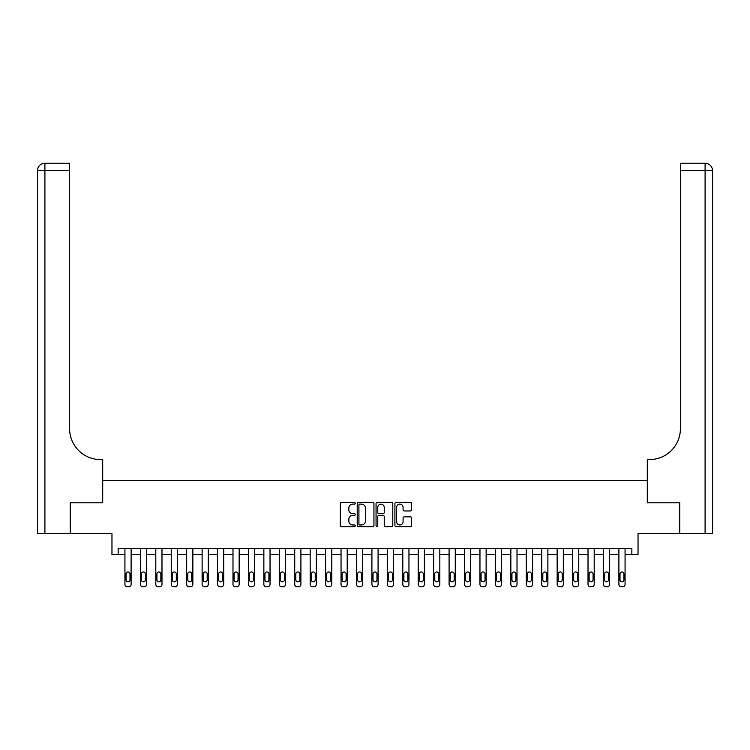 <?xml version="1.0" encoding="UTF-8"?>
<svg xmlns="http://www.w3.org/2000/svg" width="750" height="750" viewBox="0 0 750 750"><rect width="100%" height="100%" fill="white"/><g stroke="black" fill="none" stroke-linecap="round" stroke-linejoin="round"><path stroke-width="1.12" d="M355.238 503.269A0.853 0.853 0 0 0 354.394 502.425L341.512 502.425A1.209 1.209 0 0 0 340.303 503.634L340.303 525.45A1.209 1.209 0 0 0 341.512 526.669L354.394 526.669A0.853 0.853 0 0 0 355.238 525.816A0.853 0.853 0 0 0 354.394 524.972L352.725 524.972A3.881 3.881 0 0 1 348.844 521.091L348.844 519.272A3.881 3.881 0 0 1 352.725 515.391L354.394 515.391A0.853 0.853 0 0 0 355.238 514.547A0.853 0.853 0 0 0 354.394 513.694L352.725 513.694A3.881 3.881 0 0 1 348.844 509.812L348.844 508.003A3.881 3.881 0 0 1 352.725 504.122L354.394 504.122A0.853 0.853 0 0 0 355.238 503.269M410.428 510.966A1.209 1.209 0 0 0 411.637 509.756L411.637 503.634A1.209 1.209 0 0 0 410.428 502.425L396.122 502.425A1.209 1.209 0 0 0 394.913 503.634L394.913 525.45A1.209 1.209 0 0 0 396.122 526.669L410.428 526.669A1.209 1.209 0 0 0 411.637 525.45L411.637 518.062A1.209 1.209 0 0 0 410.428 516.844L404.306 516.844A1.209 1.209 0 0 0 403.087 518.062L403.087 521.728A3.244 3.244 0 0 1 399.853 524.972A3.244 3.244 0 0 1 396.609 521.728L396.609 507.366A3.244 3.244 0 0 1 399.853 504.122A3.244 3.244 0 0 1 403.087 507.366L403.087 509.756A1.209 1.209 0 0 0 404.306 510.966L410.428 510.966M631.856 554.681L638.034 554.681L638.034 533.681L679.716 533.681L679.716 502.809L647.297 502.809L647.297 480.581L102.703 480.581L102.703 502.809L102.703 459.591L100.481 459.591A30.872 30.872 0 0 1 69.609 428.719L69.609 170.625L44.906 170.625L44.906 533.681L70.228 533.681L70.228 502.809L102.703 502.809L70.284 502.809L70.284 533.681L111.966 533.681L111.966 554.681L124.931 554.681L124.931 584.316A2.466 2.466 0 0 0 127.397 586.791L128.634 586.791A2.466 2.466 0 0 0 131.109 584.316L131.109 554.681L140.372 554.681L140.372 584.316A2.466 2.466 0 0 0 142.838 586.791L144.075 586.791A2.466 2.466 0 0 0 146.541 584.316L146.541 554.681L155.803 554.681L155.803 584.316A2.466 2.466 0 0 0 158.278 586.791L159.506 586.791A2.466 2.466 0 0 0 161.981 584.316L161.981 554.681L171.244 554.681L171.244 584.316A2.466 2.466 0 0 0 173.709 586.791L174.947 586.791A2.466 2.466 0 0 0 177.413 584.316L177.413 554.681L186.675 554.681L186.675 584.316A2.466 2.466 0 0 0 189.15 586.791L190.378 586.791A2.466 2.466 0 0 0 192.853 584.316L192.853 554.681L202.116 554.681L202.116 584.316A2.466 2.466 0 0 0 204.581 586.791L205.819 586.791A2.466 2.466 0 0 0 208.284 584.316L208.284 554.681L217.547 554.681L217.547 584.316A2.466 2.466 0 0 0 220.022 586.791L221.25 586.791A2.466 2.466 0 0 0 223.725 584.316L223.725 554.681L232.988 554.681L232.988 584.316A2.466 2.466 0 0 0 235.453 586.791L236.691 586.791A2.466 2.466 0 0 0 239.156 584.316L239.156 554.681L248.419 554.681L248.419 584.316A2.466 2.466 0 0 0 250.894 586.791L252.131 586.791A2.466 2.466 0 0 0 254.597 584.316L254.597 554.681L263.859 554.681L263.859 584.316A2.466 2.466 0 0 0 266.325 586.791L267.562 586.791A2.466 2.466 0 0 0 270.038 584.316L270.038 554.681L279.291 554.681L279.291 584.316A2.466 2.466 0 0 0 281.766 586.791L283.003 586.791A2.466 2.466 0 0 0 285.469 584.316L285.469 554.681L294.731 554.681L294.731 584.316A2.466 2.466 0 0 0 297.197 586.791L298.434 586.791A2.466 2.466 0 0 0 300.909 584.316L300.909 554.681L310.172 554.681L310.172 584.316A2.466 2.466 0 0 0 312.638 586.791L313.875 586.791A2.466 2.466 0 0 0 316.341 584.316L316.341 554.681L325.603 554.681L325.603 584.316A2.466 2.466 0 0 0 328.078 586.791L329.306 586.791A2.466 2.466 0 0 0 331.781 584.316L331.781 554.681L341.044 554.681L341.044 584.316A2.466 2.466 0 0 0 343.509 586.791L344.747 586.791A2.466 2.466 0 0 0 347.213 584.316L347.213 554.681L356.475 554.681L356.475 584.316A2.466 2.466 0 0 0 358.95 586.791L360.178 586.791A2.466 2.466 0 0 0 362.653 584.316L362.653 554.681L371.916 554.681L371.916 584.316A2.466 2.466 0 0 0 374.381 586.791L375.619 586.791A2.466 2.466 0 0 0 378.084 584.316L378.084 554.681L387.347 554.681L387.347 584.316A2.466 2.466 0 0 0 389.822 586.791L391.05 586.791A2.466 2.466 0 0 0 393.525 584.316L393.525 554.681L402.787 554.681L402.787 584.316A2.466 2.466 0 0 0 405.253 586.791L406.491 586.791A2.466 2.466 0 0 0 408.956 584.316L408.956 554.681L418.219 554.681L418.219 584.316A2.466 2.466 0 0 0 420.694 586.791L421.922 586.791A2.466 2.466 0 0 0 424.397 584.316L424.397 554.681L433.659 554.681L433.659 584.316A2.466 2.466 0 0 0 436.125 586.791L437.362 586.791A2.466 2.466 0 0 0 439.828 584.316L439.828 554.681L449.091 554.681L449.091 584.316A2.466 2.466 0 0 0 451.566 586.791L452.803 586.791A2.466 2.466 0 0 0 455.269 584.316L455.269 554.681L464.531 554.681L464.531 584.316A2.466 2.466 0 0 0 466.997 586.791L468.234 586.791A2.466 2.466 0 0 0 470.709 584.316L470.709 554.681L479.962 554.681L479.962 584.316A2.466 2.466 0 0 0 482.438 586.791L483.675 586.791A2.466 2.466 0 0 0 486.141 584.316L486.141 554.681L495.403 554.681L495.403 584.316A2.466 2.466 0 0 0 497.869 586.791L499.106 586.791A2.466 2.466 0 0 0 501.581 584.316L501.581 554.681L510.844 554.681L510.844 584.316A2.466 2.466 0 0 0 513.309 586.791L514.547 586.791A2.466 2.466 0 0 0 517.013 584.316L517.013 554.681L526.275 554.681L526.275 584.316A2.466 2.466 0 0 0 528.75 586.791L529.978 586.791A2.466 2.466 0 0 0 532.453 584.316L532.453 554.681L541.716 554.681L541.716 584.316A2.466 2.466 0 0 0 544.181 586.791L545.419 586.791A2.466 2.466 0 0 0 547.884 584.316L547.884 554.681L557.147 554.681L557.147 584.316A2.466 2.466 0 0 0 559.622 586.791L560.85 586.791A2.466 2.466 0 0 0 563.325 584.316L563.325 554.681L572.587 554.681L572.587 584.316A2.466 2.466 0 0 0 575.053 586.791L576.291 586.791A2.466 2.466 0 0 0 578.756 584.316L578.756 554.681L588.019 554.681L588.019 584.316A2.466 2.466 0 0 0 590.494 586.791L591.722 586.791A2.466 2.466 0 0 0 594.197 584.316L594.197 554.681L603.459 554.681L603.459 584.316A2.466 2.466 0 0 0 605.925 586.791L607.163 586.791A2.466 2.466 0 0 0 609.628 584.316L609.628 554.681L618.891 554.681L618.891 584.316A2.466 2.466 0 0 0 621.366 586.791L622.603 586.791A2.466 2.466 0 0 0 625.069 584.316L625.069 554.681L631.856 554.681L631.856 548.503L118.144 548.503L118.144 554.681M373.941 503.634A1.209 1.209 0 0 0 372.731 502.425L358.425 502.425A1.209 1.209 0 0 0 357.216 503.634L357.216 525.45A1.209 1.209 0 0 0 358.425 526.669L372.731 526.669A1.209 1.209 0 0 0 373.941 525.45L373.941 503.634M377.269 502.425L391.575 502.425A1.209 1.209 0 0 1 392.784 503.634L392.784 525.45A1.209 1.209 0 0 1 391.575 526.669L385.453 526.669A1.209 1.209 0 0 1 384.244 525.45L384.244 516.609A1.209 1.209 0 0 0 383.034 515.391L378.966 515.391A1.209 1.209 0 0 0 377.756 516.609L377.756 525.816A0.853 0.853 0 0 1 376.913 526.669A0.853 0.853 0 0 1 376.059 525.816L376.059 503.634A1.209 1.209 0 0 1 377.269 502.425M359.756 504.122A0.853 0.853 0 0 0 358.912 504.966L358.912 524.119A0.853 0.853 0 0 0 359.756 524.972L361.519 524.972A3.881 3.881 0 0 0 365.391 521.091L365.391 508.003A3.881 3.881 0 0 0 361.519 504.122L359.756 504.122M384.244 507.422A3.244 3.244 0 0 0 381 504.178A3.244 3.244 0 0 0 377.756 507.422L377.756 512.484A1.209 1.209 0 0 0 378.966 513.694L383.034 513.694A1.209 1.209 0 0 0 384.244 512.484L384.244 507.422M131.109 548.503L131.109 584.316M124.931 548.503L124.931 584.316M129.994 579.872A1.978 1.978 0 0 1 128.016 581.85A1.978 1.978 0 0 1 126.047 579.872L126.047 573.947A1.978 1.978 0 0 1 128.016 571.969A1.978 1.978 0 0 1 129.994 573.947L129.994 579.872M127.397 586.791L128.634 586.791M141.478 579.872A1.978 1.978 0 0 0 143.456 581.85A1.978 1.978 0 0 0 145.434 579.872A1.978 1.978 0 0 1 143.456 581.85A1.978 1.978 0 0 1 141.478 579.872L141.478 573.947A1.978 1.978 0 0 1 143.456 571.969A1.978 1.978 0 0 1 145.434 573.947L145.434 579.872M156.919 579.872A1.978 1.978 0 0 0 158.887 581.85A1.978 1.978 0 0 0 160.866 579.872A1.978 1.978 0 0 1 158.887 581.85A1.978 1.978 0 0 1 156.919 579.872L156.919 573.947A1.978 1.978 0 0 1 158.887 571.969A1.978 1.978 0 0 1 160.866 573.947L160.866 579.872M172.35 579.872A1.978 1.978 0 0 0 174.328 581.85A1.978 1.978 0 0 0 176.306 579.872A1.978 1.978 0 0 1 174.328 581.85A1.978 1.978 0 0 1 172.35 579.872L172.35 573.947A1.978 1.978 0 0 1 174.328 571.969A1.978 1.978 0 0 1 176.306 573.947L176.306 579.872M146.541 548.503L146.541 584.316M140.372 548.503L140.372 584.316M142.838 586.791L144.075 586.791M161.981 548.503L161.981 584.316M155.803 548.503L155.803 584.316M158.278 586.791L159.506 586.791M177.413 548.503L177.413 584.316M171.244 548.503L171.244 584.316M173.709 586.791L174.947 586.791M187.791 579.872A1.978 1.978 0 0 0 189.759 581.85A1.978 1.978 0 0 0 191.738 579.872A1.978 1.978 0 0 1 189.759 581.85A1.978 1.978 0 0 1 187.791 579.872L187.791 573.947A1.978 1.978 0 0 1 189.759 571.969A1.978 1.978 0 0 1 191.738 573.947L191.738 579.872M192.853 548.503L192.853 584.316M186.675 548.503L186.675 584.316M189.15 586.791L190.378 586.791M44.906 533.681L37.5 533.681L37.5 170.625A7.406 7.406 0 0 1 44.906 163.209L69.609 163.209L69.609 170.625M100.481 459.591A30.872 30.872 0 0 1 69.609 428.719M37.5 170.625A7.406 7.406 0 0 1 44.906 163.209L44.906 170.625L37.5 170.625M712.5 533.681L679.772 533.681L679.772 502.809L647.297 502.809L647.297 459.591L649.519 459.591A30.872 30.872 0 0 0 680.391 428.719L680.391 163.209L705.094 163.209A7.406 7.406 0 0 1 712.5 170.625L712.5 533.681L712.5 170.625L680.391 170.625M649.519 459.591A30.872 30.872 0 0 0 680.391 428.719M203.222 579.872A1.978 1.978 0 0 0 205.2 581.85A1.978 1.978 0 0 0 207.178 579.872A1.978 1.978 0 0 1 205.2 581.85A1.978 1.978 0 0 1 203.222 579.872L203.222 573.947A1.978 1.978 0 0 1 205.2 571.969A1.978 1.978 0 0 1 207.178 573.947L207.178 579.872M218.663 579.872A1.978 1.978 0 0 0 220.641 581.85A1.978 1.978 0 0 0 222.609 579.872A1.978 1.978 0 0 1 220.641 581.85A1.978 1.978 0 0 1 218.663 579.872L218.663 573.947A1.978 1.978 0 0 1 220.641 571.969A1.978 1.978 0 0 1 222.609 573.947L222.609 579.872M234.094 579.872A1.978 1.978 0 0 0 236.072 581.85A1.978 1.978 0 0 0 238.05 579.872A1.978 1.978 0 0 1 236.072 581.85A1.978 1.978 0 0 1 234.094 579.872L234.094 573.947A1.978 1.978 0 0 1 236.072 571.969A1.978 1.978 0 0 1 238.05 573.947L238.05 579.872M249.534 579.872A1.978 1.978 0 0 0 251.512 581.85A1.978 1.978 0 0 0 253.481 579.872A1.978 1.978 0 0 1 251.512 581.85A1.978 1.978 0 0 1 249.534 579.872L249.534 573.947A1.978 1.978 0 0 1 251.512 571.969A1.978 1.978 0 0 1 253.481 573.947L253.481 579.872M264.966 579.872A1.978 1.978 0 0 0 266.944 581.85A1.978 1.978 0 0 0 268.922 579.872A1.978 1.978 0 0 1 266.944 581.85A1.978 1.978 0 0 1 264.966 579.872L264.966 573.947A1.978 1.978 0 0 1 266.944 571.969A1.978 1.978 0 0 1 268.922 573.947L268.922 579.872M208.284 548.503L208.284 584.316M202.116 548.503L202.116 584.316M204.581 586.791L205.819 586.791M223.725 548.503L223.725 584.316M217.547 548.503L217.547 584.316M220.022 586.791L221.25 586.791M239.156 548.503L239.156 584.316M232.988 548.503L232.988 584.316M235.453 586.791L236.691 586.791M254.597 548.503L254.597 584.316M248.419 548.503L248.419 584.316M250.894 586.791L252.131 586.791M270.038 548.503L270.038 584.316M263.859 548.503L263.859 584.316M266.325 586.791L267.562 586.791M280.406 579.872A1.978 1.978 0 0 0 282.384 581.85A1.978 1.978 0 0 0 284.363 579.872A1.978 1.978 0 0 1 282.384 581.85A1.978 1.978 0 0 1 280.406 579.872L280.406 573.947A1.978 1.978 0 0 1 282.384 571.969A1.978 1.978 0 0 1 284.363 573.947L284.363 579.872M285.469 548.503L285.469 584.316M279.291 548.503L279.291 584.316M281.766 586.791L283.003 586.791M295.847 579.872A1.978 1.978 0 0 0 297.816 581.85A1.978 1.978 0 0 0 299.794 579.872A1.978 1.978 0 0 1 297.816 581.85A1.978 1.978 0 0 1 295.847 579.872L295.847 573.947A1.978 1.978 0 0 1 297.816 571.969A1.978 1.978 0 0 1 299.794 573.947L299.794 579.872M300.909 548.503L300.909 584.316M294.731 548.503L294.731 584.316M297.197 586.791L298.434 586.791M311.278 579.872A1.978 1.978 0 0 0 313.256 581.85A1.978 1.978 0 0 0 315.234 579.872A1.978 1.978 0 0 1 313.256 581.85A1.978 1.978 0 0 1 311.278 579.872L311.278 573.947A1.978 1.978 0 0 1 313.256 571.969A1.978 1.978 0 0 1 315.234 573.947L315.234 579.872M316.341 548.503L316.341 584.316M310.172 548.503L310.172 584.316M312.638 586.791L313.875 586.791M326.719 579.872A1.978 1.978 0 0 0 328.688 581.85A1.978 1.978 0 0 0 330.666 579.872A1.978 1.978 0 0 1 328.688 581.85A1.978 1.978 0 0 1 326.719 579.872L326.719 573.947A1.978 1.978 0 0 1 328.688 571.969A1.978 1.978 0 0 1 330.666 573.947L330.666 579.872M331.781 548.503L331.781 584.316M325.603 548.503L325.603 584.316M328.078 586.791L329.306 586.791M342.15 579.872A1.978 1.978 0 0 0 344.128 581.85A1.978 1.978 0 0 0 346.106 579.872A1.978 1.978 0 0 1 344.128 581.85A1.978 1.978 0 0 1 342.15 579.872L342.15 573.947A1.978 1.978 0 0 1 344.128 571.969A1.978 1.978 0 0 1 346.106 573.947L346.106 579.872M347.213 548.503L347.213 584.316M341.044 548.503L341.044 584.316M343.509 586.791L344.747 586.791M357.591 579.872A1.978 1.978 0 0 0 359.559 581.85A1.978 1.978 0 0 0 361.537 579.872A1.978 1.978 0 0 1 359.559 581.85A1.978 1.978 0 0 1 357.591 579.872L357.591 573.947A1.978 1.978 0 0 1 359.559 571.969A1.978 1.978 0 0 1 361.537 573.947L361.537 579.872M362.653 548.503L362.653 584.316M356.475 548.503L356.475 584.316M358.95 586.791L360.178 586.791M373.022 579.872A1.978 1.978 0 0 0 375 581.85A1.978 1.978 0 0 0 376.978 579.872A1.978 1.978 0 0 1 375 581.85A1.978 1.978 0 0 1 373.022 579.872L373.022 573.947A1.978 1.978 0 0 1 375 571.969A1.978 1.978 0 0 1 376.978 573.947L376.978 579.872M388.463 579.872A1.978 1.978 0 0 0 390.441 581.85A1.978 1.978 0 0 0 392.409 579.872A1.978 1.978 0 0 1 390.441 581.85A1.978 1.978 0 0 1 388.463 579.872L388.463 573.947A1.978 1.978 0 0 1 390.441 571.969A1.978 1.978 0 0 1 392.409 573.947L392.409 579.872M403.894 579.872A1.978 1.978 0 0 0 405.872 581.85A1.978 1.978 0 0 0 407.85 579.872A1.978 1.978 0 0 1 405.872 581.85A1.978 1.978 0 0 1 403.894 579.872L403.894 573.947A1.978 1.978 0 0 1 405.872 571.969A1.978 1.978 0 0 1 407.85 573.947L407.85 579.872M419.334 579.872A1.978 1.978 0 0 0 421.312 581.85A1.978 1.978 0 0 0 423.281 579.872A1.978 1.978 0 0 1 421.312 581.85A1.978 1.978 0 0 1 419.334 579.872L419.334 573.947A1.978 1.978 0 0 1 421.312 571.969A1.978 1.978 0 0 1 423.281 573.947L423.281 579.872M434.766 579.872A1.978 1.978 0 0 0 436.744 581.85A1.978 1.978 0 0 0 438.722 579.872A1.978 1.978 0 0 1 436.744 581.85A1.978 1.978 0 0 1 434.766 579.872L434.766 573.947A1.978 1.978 0 0 1 436.744 571.969A1.978 1.978 0 0 1 438.722 573.947L438.722 579.872M450.206 579.872A1.978 1.978 0 0 0 452.184 581.85A1.978 1.978 0 0 0 454.153 579.872A1.978 1.978 0 0 1 452.184 581.85A1.978 1.978 0 0 1 450.206 579.872L450.206 573.947A1.978 1.978 0 0 1 452.184 571.969A1.978 1.978 0 0 1 454.153 573.947L454.153 579.872M465.637 579.872A1.978 1.978 0 0 0 467.616 581.85A1.978 1.978 0 0 0 469.594 579.872A1.978 1.978 0 0 1 467.616 581.85A1.978 1.978 0 0 1 465.637 579.872L465.637 573.947A1.978 1.978 0 0 1 467.616 571.969A1.978 1.978 0 0 1 469.594 573.947L469.594 579.872M481.078 579.872A1.978 1.978 0 0 0 483.056 581.85A1.978 1.978 0 0 0 485.034 579.872A1.978 1.978 0 0 1 483.056 581.85A1.978 1.978 0 0 1 481.078 579.872L481.078 573.947A1.978 1.978 0 0 1 483.056 571.969A1.978 1.978 0 0 1 485.034 573.947L485.034 579.872M496.519 579.872A1.978 1.978 0 0 0 498.488 581.85A1.978 1.978 0 0 0 500.466 579.872A1.978 1.978 0 0 1 498.488 581.85A1.978 1.978 0 0 1 496.519 579.872L496.519 573.947A1.978 1.978 0 0 1 498.488 571.969A1.978 1.978 0 0 1 500.466 573.947L500.466 579.872M511.95 579.872A1.978 1.978 0 0 0 513.928 581.85A1.978 1.978 0 0 0 515.906 579.872A1.978 1.978 0 0 1 513.928 581.85A1.978 1.978 0 0 1 511.95 579.872L511.95 573.947A1.978 1.978 0 0 1 513.928 571.969A1.978 1.978 0 0 1 515.906 573.947L515.906 579.872M527.391 579.872A1.978 1.978 0 0 0 529.359 581.85A1.978 1.978 0 0 0 531.337 579.872A1.978 1.978 0 0 1 529.359 581.85A1.978 1.978 0 0 1 527.391 579.872L527.391 573.947A1.978 1.978 0 0 1 529.359 571.969A1.978 1.978 0 0 1 531.337 573.947L531.337 579.872M542.822 579.872A1.978 1.978 0 0 0 544.8 581.85A1.978 1.978 0 0 0 546.778 579.872A1.978 1.978 0 0 1 544.8 581.85A1.978 1.978 0 0 1 542.822 579.872L542.822 573.947A1.978 1.978 0 0 1 544.8 571.969A1.978 1.978 0 0 1 546.778 573.947L546.778 579.872M558.263 579.872A1.978 1.978 0 0 0 560.241 581.85A1.978 1.978 0 0 0 562.209 579.872A1.978 1.978 0 0 1 560.241 581.85A1.978 1.978 0 0 1 558.263 579.872L558.263 573.947A1.978 1.978 0 0 1 560.241 571.969A1.978 1.978 0 0 1 562.209 573.947L562.209 579.872M573.694 579.872A1.978 1.978 0 0 0 575.672 581.85A1.978 1.978 0 0 0 577.65 579.872A1.978 1.978 0 0 1 575.672 581.85A1.978 1.978 0 0 1 573.694 579.872L573.694 573.947A1.978 1.978 0 0 1 575.672 571.969A1.978 1.978 0 0 1 577.65 573.947L577.65 579.872M589.134 579.872A1.978 1.978 0 0 0 591.112 581.85A1.978 1.978 0 0 0 593.081 579.872A1.978 1.978 0 0 1 591.112 581.85A1.978 1.978 0 0 1 589.134 579.872L589.134 573.947A1.978 1.978 0 0 1 591.112 571.969A1.978 1.978 0 0 1 593.081 573.947L593.081 579.872M604.566 579.872A1.978 1.978 0 0 0 606.544 581.85A1.978 1.978 0 0 0 608.522 579.872A1.978 1.978 0 0 1 606.544 581.85A1.978 1.978 0 0 1 604.566 579.872L604.566 573.947A1.978 1.978 0 0 1 606.544 571.969A1.978 1.978 0 0 1 608.522 573.947L608.522 579.872M620.006 579.872A1.978 1.978 0 0 0 621.984 581.85A1.978 1.978 0 0 0 623.953 579.872A1.978 1.978 0 0 1 621.984 581.85A1.978 1.978 0 0 1 620.006 579.872L620.006 573.947A1.978 1.978 0 0 1 621.984 571.969A1.978 1.978 0 0 1 623.953 573.947L623.953 579.872M378.084 548.503L378.084 584.316M371.916 548.503L371.916 584.316M374.381 586.791L375.619 586.791M393.525 548.503L393.525 584.316M387.347 548.503L387.347 584.316M389.822 586.791L391.05 586.791M408.956 548.503L408.956 584.316M402.787 548.503L402.787 584.316M405.253 586.791L406.491 586.791M424.397 548.503L424.397 584.316M418.219 548.503L418.219 584.316M420.694 586.791L421.922 586.791M439.828 548.503L439.828 584.316M433.659 548.503L433.659 584.316M436.125 586.791L437.362 586.791M455.269 548.503L455.269 584.316M449.091 548.503L449.091 584.316M451.566 586.791L452.803 586.791M470.709 548.503L470.709 584.316M464.531 548.503L464.531 584.316M466.997 586.791L468.234 586.791M486.141 548.503L486.141 584.316M479.962 548.503L479.962 584.316M482.438 586.791L483.675 586.791M501.581 548.503L501.581 584.316M495.403 548.503L495.403 584.316M497.869 586.791L499.106 586.791M517.013 548.503L517.013 584.316M510.844 548.503L510.844 584.316M513.309 586.791L514.547 586.791M532.453 548.503L532.453 584.316M526.275 548.503L526.275 584.316M528.75 586.791L529.978 586.791M547.884 548.503L547.884 584.316M541.716 548.503L541.716 584.316M544.181 586.791L545.419 586.791M563.325 548.503L563.325 584.316M557.147 548.503L557.147 584.316M559.622 586.791L560.85 586.791M578.756 548.503L578.756 584.316M572.587 548.503L572.587 584.316M575.053 586.791L576.291 586.791M594.197 548.503L594.197 584.316M588.019 548.503L588.019 584.316M590.494 586.791L591.722 586.791M609.628 548.503L609.628 584.316M603.459 548.503L603.459 584.316M605.925 586.791L607.163 586.791M625.069 548.503L625.069 584.316M618.891 548.503L618.891 584.316M621.366 586.791L622.603 586.791M705.094 533.681L705.094 163.209"/></g></svg>
